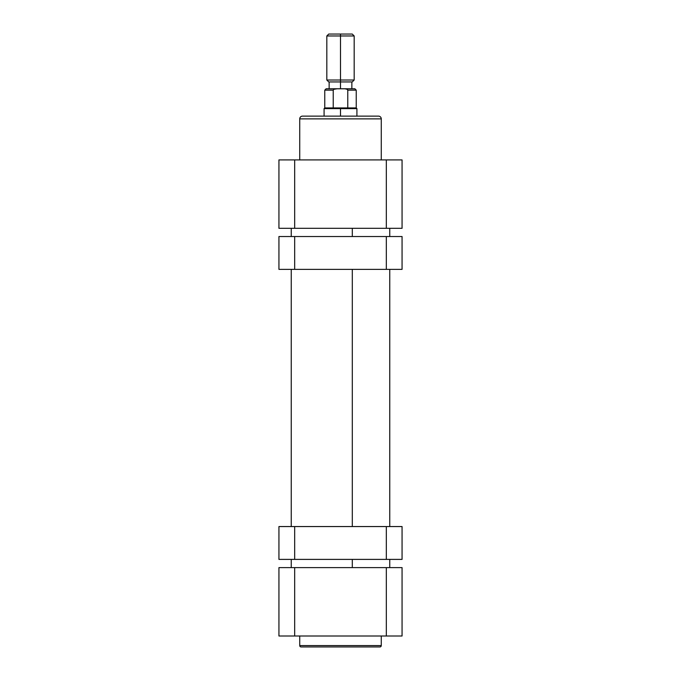 <?xml version="1.0" encoding="UTF-8"?>
<svg xmlns="http://www.w3.org/2000/svg" width="681" height="681" viewBox="0 0 681 681"><rect width="100%" height="100%" fill="white"/><g stroke="black" fill="none" stroke-linecap="round" stroke-linejoin="round"><path stroke-width="1.02" d="M301.096 646.95L379.904 646.95A1.371 1.371 0 0 0 381.266 645.579L299.734 645.579A1.371 1.371 0 0 0 301.096 646.95L379.904 646.95A1.371 1.371 0 0 0 381.266 645.579L381.266 636.003L381.266 645.579L299.734 645.579L299.734 636.003L299.734 645.579A1.371 1.371 0 0 0 301.096 646.95M278.938 636.003L402.062 636.003L402.062 567.605L278.938 567.605L278.938 636.003L278.938 567.605L386.331 567.605L386.331 636.003L294.669 636.003L294.669 567.605L294.669 636.003L278.938 636.003M402.062 636.003L402.062 567.605L386.331 567.605L386.331 636.003L402.062 636.003M352.307 567.605L352.307 559.39L352.307 567.605M352.307 526.558L352.307 269.361L352.307 526.558M352.307 236.528L352.307 228.314L352.307 236.528M378.534 116.136L302.466 116.136A2.733 2.733 0 0 0 299.734 118.869L381.266 118.869A2.733 2.733 0 0 0 378.534 116.136A2.733 2.733 0 0 1 381.266 118.869L299.734 118.869L299.734 159.916L299.734 118.869A2.733 2.733 0 0 1 302.466 116.136M381.266 159.916L381.266 118.869L381.266 159.916M402.062 159.916L278.938 159.916L278.938 228.314L402.062 228.314L402.062 159.916L402.062 228.314L294.669 228.314L294.669 159.916L386.331 159.916L386.331 228.314L386.331 159.916L402.062 159.916M378.347 116.136L302.653 116.136M278.938 159.916L278.938 228.314L294.669 228.314L294.669 159.916L278.938 159.916M340.5 35.965L340.5 34.05L328.736 34.05L340.5 34.05L340.5 35.965L326.82 35.965L340.5 35.965L340.5 80.017L326.82 80.017L340.5 80.017L340.5 35.965L354.18 35.965L340.5 35.965M340.5 81.933L340.5 80.017L354.18 80.017L340.5 80.017L340.5 81.933L352.264 81.933L340.5 81.933L340.5 88.777L340.5 81.933L328.736 81.933L340.5 81.933M334.924 88.947L335.997 88.802L333.877 89.305L333.23 90.139L324.769 90.139L333.23 90.139L333.23 107.93L340.5 107.93L340.5 116.136L340.5 108.611L324.079 108.611L340.5 108.611L340.5 107.93L324.769 107.93L333.23 107.93L333.23 90.139L333.877 89.305L337.095 88.777L326.139 88.777L338.287 88.777M342.713 88.777L354.861 88.777L337.095 88.777L345.003 88.802L347.123 89.305L347.77 90.139L347.77 107.93L340.5 107.93L356.231 107.93L347.77 107.93L347.77 90.139L356.231 90.139L347.77 90.139L347.557 89.637M345.003 88.802L347.123 89.305M352.264 34.05L340.5 34.05L352.264 34.05L354.18 35.965L354.18 80.017L352.264 81.933M340.5 108.611L356.921 108.611L340.5 108.611M335.997 88.802L337.095 88.777M278.938 236.528L278.938 269.361L294.669 269.361L294.669 236.528L386.331 236.528L386.331 269.361L294.669 269.361L402.062 269.361L402.062 236.528L386.331 236.528L402.062 236.528L402.062 269.361L386.331 269.361L386.331 236.528L278.938 236.528L294.669 236.528L294.669 269.361L278.938 269.361L278.938 236.528M402.062 559.39L402.062 526.558L386.331 526.558L386.331 559.39L294.669 559.39L294.669 526.558L386.331 526.558L278.938 526.558L278.938 559.39L294.669 559.39L278.938 559.39L278.938 526.558L294.669 526.558L294.669 559.39L402.062 559.39L386.331 559.39L386.331 526.558L402.062 526.558L402.062 559.39M291.247 228.314L291.247 236.528M291.247 269.361L291.247 526.558M291.247 559.39L291.247 567.605M389.753 228.314L389.753 236.528M389.753 269.361L389.753 526.558M389.753 559.39L389.753 567.605M328.736 81.933L326.82 80.017L326.82 35.965L328.736 34.05M326.131 88.777L324.769 90.139L324.769 107.93L324.079 108.611L324.079 116.136M329.144 81.933L329.144 88.777M351.856 81.933L351.856 88.777M356.921 116.136L356.921 108.611L356.231 107.93L356.231 90.139L354.869 88.777"/></g></svg>
